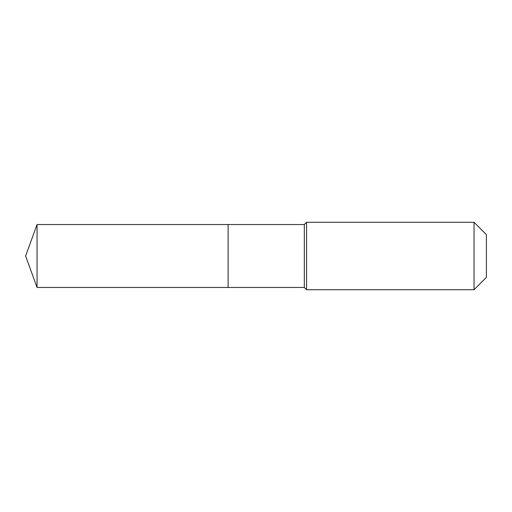 <?xml version="1.0" encoding="UTF-8"?>
<svg xmlns="http://www.w3.org/2000/svg" width="512" height="512" viewBox="0 0 512 512"><rect width="100%" height="100%" fill="white"/><g stroke="black" fill="none" stroke-linecap="round" stroke-linejoin="round"><path stroke-width="0.77" d="M25.6 256L37.056 224.531L304.326 224.531L306.573 222.285L474.035 222.285L486.4 234.643L486.4 277.357L474.035 289.715L306.573 289.715L304.326 287.469L37.056 287.469L25.6 256L37.056 287.469L37.056 224.531M486.4 277.357L474.035 289.715L306.573 289.715L304.326 287.469L228.115 287.469L228.115 224.531L228.115 287.469L37.056 287.469M304.326 287.469L304.326 224.531M306.573 289.715L306.573 222.285M474.035 289.715L474.035 222.285"/></g></svg>
